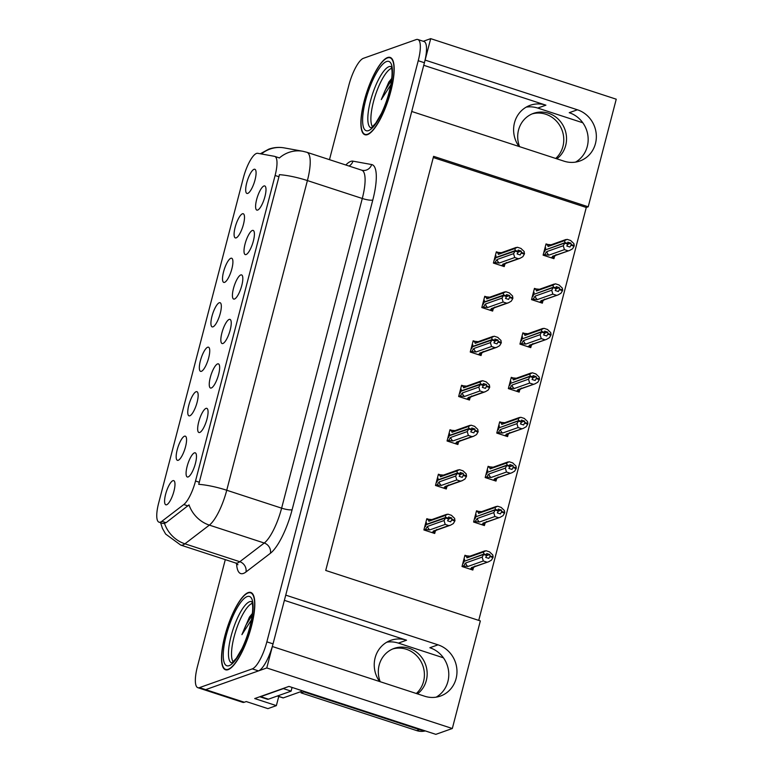<?xml version="1.0" encoding="UTF-8"?>
<svg xmlns="http://www.w3.org/2000/svg" width="773" height="773" viewBox="0 0 773 773"><rect width="100%" height="100%" fill="white"/><g stroke="black" fill="none" stroke-linecap="round" stroke-linejoin="round"><path stroke-width="1.16" d="M526.21 107.128A27.113 25.432 -109.5 0 1 537.737 108.065L582.803 122.772M518.963 146.464A27.113 25.432 -109.5 0 1 514.489 122.781A27.113 25.432 -109.5 0 1 530.162 105.302A27.113 25.432 -109.5 0 1 545.922 105.167L423.749 65.299M386.838 642.17A27.113 25.432 -109.5 0 1 398.375 643.107L443.431 657.813M284.387 600.341L406.559 640.208A27.113 25.432 70.5 0 0 390.8 640.344A27.113 25.432 70.5 0 0 375.127 657.823A27.113 25.432 70.5 0 0 379.591 681.515M166.639 504.759A12.706 3.565 -71.9 0 0 173.239 493.609A12.706 3.565 -71.9 0 0 174.254 481.019A12.706 3.565 -71.9 0 0 172.92 480.671A12.706 3.565 -71.9 0 0 165.693 493.966A12.706 3.565 -71.9 0 0 166.495 504.808A12.706 3.565 -71.9 0 0 166.639 504.759M211.319 387.988A12.706 3.565 -71.9 0 0 217.918 376.828A12.706 3.565 -71.9 0 0 218.933 364.247A12.706 3.565 -71.9 0 0 217.59 363.899A12.706 3.565 -71.9 0 0 210.362 377.195A12.706 3.565 -71.9 0 0 211.164 388.036A12.706 3.565 -71.9 0 0 211.319 387.988M199.734 432.465A12.706 3.565 -71.9 0 0 206.333 421.314A12.706 3.565 -71.9 0 0 207.338 408.724A12.706 3.565 -71.9 0 0 206.005 408.386A12.706 3.565 -71.9 0 0 198.777 421.681A12.706 3.565 -71.9 0 0 199.579 432.513A12.706 3.565 -71.9 0 0 199.734 432.465M246.075 254.549A12.706 3.565 -71.9 0 0 252.674 243.389A12.706 3.565 -71.9 0 0 253.689 230.808A12.706 3.565 -71.9 0 0 252.346 230.46A12.706 3.565 -71.9 0 0 245.118 243.756A12.706 3.565 -71.9 0 0 245.92 254.597A12.706 3.565 -71.9 0 0 246.075 254.549M212.99 326.844A12.706 3.565 -71.9 0 0 219.59 315.684A12.706 3.565 -71.9 0 0 220.605 303.093A12.706 3.565 -71.9 0 0 219.261 302.755A12.706 3.565 -71.9 0 0 212.034 316.051A12.706 3.565 -71.9 0 0 212.836 326.892A12.706 3.565 -71.9 0 0 212.99 326.844M236.161 237.881A12.706 3.565 -71.9 0 0 242.761 226.721A12.706 3.565 -71.9 0 0 243.775 214.14A12.706 3.565 -71.9 0 0 242.432 213.792A12.706 3.565 -71.9 0 0 235.205 227.088A12.706 3.565 -71.9 0 0 236.007 237.929A12.706 3.565 -71.9 0 0 236.161 237.881M188.139 476.951A12.706 3.565 -71.9 0 0 194.738 465.79A12.706 3.565 -71.9 0 0 195.753 453.2A12.706 3.565 -71.9 0 0 194.419 452.862A12.706 3.565 -71.9 0 0 187.192 466.158A12.706 3.565 -71.9 0 0 187.994 476.999A12.706 3.565 -71.9 0 0 188.139 476.951M201.405 371.32A12.706 3.565 -71.9 0 0 208.005 360.16A12.706 3.565 -71.9 0 0 209.019 347.579A12.706 3.565 -71.9 0 0 207.676 347.232A12.706 3.565 -71.9 0 0 200.449 360.527A12.706 3.565 -71.9 0 0 201.251 371.369A12.706 3.565 -71.9 0 0 201.405 371.32M178.225 460.283A12.706 3.565 -71.9 0 0 184.834 449.123A12.706 3.565 -71.9 0 0 185.839 436.542A12.706 3.565 -71.9 0 0 184.505 436.194A12.706 3.565 -71.9 0 0 177.278 449.49A12.706 3.565 -71.9 0 0 178.08 460.331A12.706 3.565 -71.9 0 0 178.225 460.283M189.82 415.806A12.706 3.565 -71.9 0 0 196.419 404.646A12.706 3.565 -71.9 0 0 197.434 392.056A12.706 3.565 -71.9 0 0 196.091 391.718A12.706 3.565 -71.9 0 0 188.863 405.013A12.706 3.565 -71.9 0 0 189.665 415.845A12.706 3.565 -71.9 0 0 189.82 415.806M234.49 299.025A12.706 3.565 -71.9 0 0 241.089 287.875A12.706 3.565 -71.9 0 0 242.104 275.285A12.706 3.565 -71.9 0 0 240.761 274.946A12.706 3.565 -71.9 0 0 233.533 288.232A12.706 3.565 -71.9 0 0 234.335 299.074A12.706 3.565 -71.9 0 0 234.49 299.025M222.904 343.512A12.706 3.565 -71.9 0 0 229.504 332.351A12.706 3.565 -71.9 0 0 230.518 319.761A12.706 3.565 -71.9 0 0 229.175 319.423A12.706 3.565 -71.9 0 0 221.948 332.719A12.706 3.565 -71.9 0 0 222.75 343.55A12.706 3.565 -71.9 0 0 222.904 343.512M247.746 193.405A12.706 3.565 -71.9 0 0 254.346 182.244A12.706 3.565 -71.9 0 0 255.361 169.654A12.706 3.565 -71.9 0 0 254.017 169.316A12.706 3.565 -71.9 0 0 246.79 182.612A12.706 3.565 -71.9 0 0 247.602 193.443A12.706 3.565 -71.9 0 0 247.746 193.405M224.576 282.358A12.706 3.565 -71.9 0 0 231.175 271.207A12.706 3.565 -71.9 0 0 232.19 258.617A12.706 3.565 -71.9 0 0 230.847 258.279A12.706 3.565 -71.9 0 0 223.619 271.574A12.706 3.565 -71.9 0 0 224.421 282.406A12.706 3.565 -71.9 0 0 224.576 282.358M257.66 210.072A12.706 3.565 -71.9 0 0 264.26 198.912A12.706 3.565 -71.9 0 0 265.274 186.322A12.706 3.565 -71.9 0 0 263.931 185.984A12.706 3.565 -71.9 0 0 256.704 199.279A12.706 3.565 -71.9 0 0 257.506 210.111A12.706 3.565 -71.9 0 0 257.66 210.072M160.465 522.113A22.881 6.426 -71.9 0 0 161.847 521.321L183.79 504.547A22.881 6.426 -71.9 0 0 195.521 481.009L275.101 175.49A22.881 6.426 -71.9 0 0 274.724 156.397A22.881 6.426 -71.9 0 0 274.492 156.33L257.718 153.296A22.881 6.426 -71.9 0 0 243.389 177.751L158.649 503.078A22.881 6.426 -71.9 0 0 159.016 522.181A22.881 6.426 -71.9 0 0 160.465 522.113M278.744 696.492L276.367 705.623L267.902 708.628L246.258 701.565L244.316 702.251A25.422 7.131 -71.9 0 1 242.703 702.328L204.053 689.719A25.422 7.131 -71.9 0 0 205.666 689.642L266.772 667.959L272.357 646.518L424.657 696.222A27.113 25.432 70.5 0 0 440.417 696.077A27.113 25.432 70.5 0 0 456.949 670.297A27.113 25.432 70.5 0 0 438.04 644.837L285.739 595.133L411.729 111.476L564.029 161.171A27.113 25.432 70.5 0 0 579.789 161.035A27.113 25.432 70.5 0 0 596.321 135.256A27.113 25.432 70.5 0 0 577.412 109.785L425.111 60.091L430.696 38.65L423.285 41.278M436.194 697.149A27.113 25.432 70.5 0 0 448.562 670.896A27.113 25.432 70.5 0 0 429.856 647.735L438.04 644.837M276.367 705.623L254.713 698.56L288.947 686.414L435.837 734.35L452.321 728.504L266.772 667.959M478.729 620.39L586.282 207.473L588.214 206.787L616.245 99.195L430.696 38.65M588.214 206.787L433.595 156.33L325.723 570.455L480.342 620.912L452.321 728.504M586.282 207.473L433.276 157.547M466.641 555.826L464.94 555.265L462.012 566.512L472.834 570.039L473.356 568.049M478.236 511.349L476.526 510.789L473.598 522.026L484.42 525.563L484.942 523.572M501.406 422.387L499.696 421.826L496.768 433.073L507.59 436.6L508.112 434.61M512.992 377.91L511.282 377.35L508.354 388.587L519.176 392.124L519.698 390.133M524.577 333.424L522.867 332.873L519.939 344.111L530.761 347.637L531.283 345.647M536.162 288.947L534.452 288.387L531.524 299.624L542.356 303.161L542.868 301.17M489.821 466.863L488.111 466.312L485.183 477.55L496.005 481.077L496.527 479.096M547.748 244.461L546.038 243.91L543.11 255.148L553.941 258.684L554.454 256.694M428.522 519.253L426.822 518.702L423.894 529.94L434.716 533.476L435.238 531.486M440.108 474.777L438.407 474.216L435.479 485.463L446.301 488.99L446.823 487M463.288 385.814L461.578 385.263L458.65 396.501L469.472 400.028L469.994 398.037M474.873 341.337L473.163 340.777L470.235 352.024L481.057 355.551L481.579 353.561M486.459 296.851L484.748 296.301L481.821 307.538L492.643 311.075L493.164 309.084M451.693 430.3L449.992 429.74L447.065 440.977L457.887 444.514L458.408 442.523M498.044 252.375L496.334 251.814L493.406 263.062L504.228 266.588L504.75 264.598M577.412 109.785L569.228 112.694A27.113 25.432 -109.5 0 1 587.934 135.845A27.113 25.432 -109.5 0 1 575.566 162.108M228.122 669.66A40.669 11.411 -71.9 0 0 250.288 630.536A40.669 11.411 -71.9 0 0 250.781 592.456A40.669 11.411 -71.9 0 0 248.201 592.582A40.669 11.411 -71.9 0 0 226.035 631.705A40.669 11.411 -71.9 0 0 225.542 669.785A40.669 11.411 -71.9 0 0 228.122 669.66M367.494 134.618A40.669 11.411 -71.9 0 0 389.66 95.485A40.669 11.411 -71.9 0 0 390.143 57.415A40.669 11.411 -71.9 0 0 387.573 57.54A40.669 11.411 -71.9 0 0 365.397 96.664A40.669 11.411 -71.9 0 0 364.914 134.734A40.669 11.411 -71.9 0 0 367.494 134.618M275.101 175.49L278.947 176.746L279.401 174.669A29.654 6.02 14.6 0 1 307.403 180.573L226.74 490.246A33.896 9.508 108.1 0 1 209.357 525.118A29.654 26.35 -127.4 0 1 189.008 504.885L166.06 522.693L163.142 523.476M225.291 559.633L197.453 666.481A25.422 7.131 -71.9 0 0 197.869 687.699L204.053 689.719A25.422 7.131 -71.9 0 0 205.666 689.642L258.482 670.896A25.422 7.131 -71.9 0 0 273.043 643.87L424.416 62.739A25.422 7.131 -71.9 0 0 424.01 41.52L417.826 39.5A25.422 7.131 -71.9 0 0 416.212 39.578L363.397 58.313A25.422 7.131 -71.9 0 0 348.826 85.349L329.472 159.663M278.947 176.746L198.738 484.333A29.654 6.02 -165.4 0 1 226.74 490.246L281.623 508.161L362.286 198.487A33.896 9.508 -71.9 0 0 361.745 170.195L362.421 170.36A8.474 8.126 100.3 0 0 371.658 164.552A42.36 11.895 108.1 0 1 372.789 200.033L292.126 509.697A42.36 11.895 108.1 0 1 270.405 553.284L245.959 571.981A42.36 11.895 108.1 0 1 236.567 563.42M278.705 157.711L279.362 158.001A29.654 28.446 -79.7 0 1 302.9 151.286L306.852 152.281A33.896 9.508 108.1 0 1 307.403 180.573L362.286 198.487A8.474 1.72 -165.4 0 0 372.789 200.033M197.869 687.699A25.422 7.131 -71.9 0 0 199.482 687.622L252.288 668.877A25.422 7.131 -71.9 0 0 266.859 641.851L418.232 60.719A25.422 7.131 -71.9 0 0 417.826 39.5M493.541 263.1L494.884 262.627L497.049 259.525L513.581 253.66L515.079 251.09L518.171 252.104L517.098 253.931L520.19 254.945L521.437 252.452L521.195 251.09L518.132 252.182M495.222 256.095L496.005 255.815L495.551 257.583L515.205 250.607L514.915 248.519L517.398 247.263L520.944 248.423L524.191 251.554L524.355 254.124L521.263 253.109M496.063 252.877L497.561 252.346L498.392 254.385L514.915 248.519M497.561 252.346L501.919 252.752M494.884 262.627L499.242 263.033L514.721 257.535L518.268 258.694L502.798 264.192L504.228 264.897L501.774 265.786M501.271 265.622L505.59 263.69L506.325 262.549M502.798 264.192A5.759 5.401 70.5 0 0 504.286 263.902L520.045 258.308L522.857 256.684L524.355 254.124M515.079 251.09L495.464 257.902L495 259.67L494.218 259.95M515.253 250.433L518.345 251.447L518.103 250.075L521.195 251.09M516.19 247.447L500.431 253.042A5.759 5.401 70.5 0 0 498.392 254.385M524.529 253.467L521.437 252.452M514.721 257.535L513.581 253.66M520.045 258.308L518.268 258.694M497.049 259.525A5.759 5.401 70.5 0 0 499.242 263.033M515.127 250.925L518.171 252.104M518.345 251.447L515.205 250.607M517.794 251.795L518.306 251.611M543.245 255.196L544.588 254.713L546.753 251.611L563.285 245.746L564.831 243.012L545.168 249.988L544.714 251.756L543.921 252.037M564.831 243.012L567.923 244.026L566.812 246.027L569.904 247.031L570.976 245.205L574.068 246.21L574.233 245.553L571.141 244.539L570.909 243.176L567.836 244.268M564.783 243.186L567.884 244.191M570.909 243.176L567.807 242.171L568.01 243.708L564.918 242.693L564.619 240.616L567.102 239.35L570.648 240.509L573.904 243.64L574.233 245.553M568.049 243.534L564.957 242.529M568.01 243.708L567.498 243.882M545.68 249.805L564.918 242.693M545.255 249.669L545.719 247.901L544.926 248.181M544.588 254.713L548.946 255.119L564.425 249.631L563.285 245.746M546.753 251.611A5.759 5.401 70.5 0 0 548.946 255.119M556.029 254.646L555.294 255.776L550.975 257.718M553.932 256.994L552.502 256.278A5.759 5.401 -109.5 0 0 553.99 255.989L569.749 250.394L552.502 256.278M574.068 246.21L572.561 248.78L569.749 250.394M564.425 249.631L567.971 250.79M570.976 245.205L571.141 244.539M564.619 240.616L548.096 246.481A5.759 5.401 -109.5 0 1 550.134 245.128L565.894 239.533M548.096 246.481L547.265 244.442L551.622 244.838M547.265 244.442L545.767 244.973M481.956 307.586L483.299 307.103L485.463 304.002L501.996 298.136L503.494 295.576L506.586 296.581L505.513 298.417L508.605 299.422L509.851 296.938L509.61 295.566L506.547 296.658M483.637 300.571L484.42 300.291L483.966 302.059L503.619 295.083L503.329 293.006L505.803 291.74L509.359 292.899L512.605 296.03L512.77 298.6L509.678 297.595M484.478 297.363L485.975 296.832L486.806 298.871L503.329 293.006M485.975 296.832L490.333 297.228M483.299 307.103L487.657 307.509L503.126 302.021L506.682 303.18L491.213 308.669L492.643 309.384L490.188 310.273M489.686 310.108L494.005 308.166L494.739 307.036M491.213 308.669A5.759 5.401 70.5 0 0 492.701 308.379L508.46 302.784L511.272 301.17L512.77 298.6M503.494 295.576L483.879 302.378L483.415 304.147L482.632 304.427M503.667 294.919L506.759 295.924L506.518 294.561L509.61 295.566M504.605 291.923L488.845 297.518A5.759 5.401 70.5 0 0 486.806 298.871M512.943 297.943L509.851 296.938M503.126 302.021L501.996 298.136M508.46 302.784L506.682 303.18M485.463 304.002A5.759 5.401 70.5 0 0 487.657 307.509M503.542 295.402L506.586 296.581M506.759 295.924L503.619 295.083M506.199 296.272L506.711 296.098M470.371 352.063L471.714 351.589L473.878 348.488L490.411 342.623L491.908 340.052L495 341.067L493.928 342.893L497.02 343.898L498.266 341.415L498.025 340.052L494.962 341.135M472.052 345.048L472.834 344.777L472.38 346.536L492.034 339.56L491.744 337.482L494.218 336.216L497.773 337.376L501.02 340.507L501.184 343.077L498.092 342.072M472.883 341.84L474.39 341.308L475.211 343.347L491.744 337.482M474.39 341.308L478.748 341.714M471.714 351.589L476.071 351.986L491.541 346.497L495.097 347.657L479.627 353.145L481.057 353.86M478.101 354.585L482.42 352.652L483.154 351.512M479.627 353.145A5.759 5.401 70.5 0 0 481.115 352.855L496.875 347.27L499.687 345.647L501.184 343.077M491.908 340.052L472.293 346.864L471.83 348.623L471.047 348.903M492.082 339.395L495.174 340.4L494.933 339.038L498.025 340.052M493.019 336.41L477.26 342.004A5.759 5.401 70.5 0 0 475.211 343.347M501.358 342.42L498.266 341.415M491.541 346.497L490.411 342.623M496.875 347.27L495.097 347.657M473.878 348.488A5.759 5.401 70.5 0 0 476.071 351.986M491.957 339.888L495 341.067M495.174 340.4L492.034 339.56M494.614 340.758L495.126 340.574M458.785 396.539L460.119 396.066L462.293 392.964L478.816 387.099L480.323 384.539L483.415 385.543L482.342 387.37L485.434 388.384L486.681 385.891L486.439 384.529L483.376 385.621M460.466 389.534L461.249 389.254L460.795 391.022L480.448 384.046L480.159 381.959L482.632 380.703L486.188 381.862L489.435 384.993L489.599 387.563L486.507 386.548M461.297 386.316L462.805 385.785L463.626 387.824L480.159 381.959M462.805 385.785L467.163 386.191M460.119 396.066L464.486 396.472L479.956 390.974L483.512 392.133L468.042 397.631L469.472 398.346L467.008 399.226M466.515 399.061L470.834 397.129L471.569 395.989M468.042 397.631A5.759 5.401 70.5 0 0 469.53 397.341L485.289 391.747L488.101 390.123L489.599 387.563M480.323 384.539L460.708 391.341L460.244 393.109L459.462 393.389M480.497 383.872L483.589 384.886L483.347 383.524L486.439 384.529M481.434 380.886L465.675 386.481A5.759 5.401 70.5 0 0 463.626 387.824M489.773 386.906L486.681 385.891M479.956 390.974L478.816 387.099M485.289 391.747L483.512 392.133M462.293 392.964A5.759 5.401 70.5 0 0 464.486 396.472M480.371 384.365L483.415 385.543M483.589 384.886L480.448 384.046M483.028 385.234L483.54 385.051M531.66 299.673L533.003 299.199L535.167 296.098L551.7 290.233L553.246 287.498L533.583 294.474L533.128 296.233L532.336 296.513M553.246 287.498L556.338 288.503L555.217 290.503L558.319 291.508L559.381 289.682L562.483 290.687L562.647 290.03L559.555 289.025L559.314 287.662L556.251 288.744M553.197 287.662L556.289 288.677M559.314 287.662L556.222 286.648L556.425 288.184L553.333 287.17L553.033 285.092L555.516 283.826L559.063 284.986L562.309 288.116L562.647 290.03M556.463 288.01L553.371 287.005M556.425 288.184L555.913 288.368M534.095 294.291L553.333 287.17M533.67 294.146L534.133 292.387L533.341 292.658M533.003 299.199L537.361 299.595L552.84 294.107L551.7 290.233M535.167 296.098A5.759 5.401 70.5 0 0 537.361 299.595M544.443 299.122L543.709 300.262L539.39 302.195M539.892 302.359L542.356 301.48L540.916 300.755A5.759 5.401 -109.5 0 0 542.404 300.465L558.164 294.88L540.916 300.755M562.483 290.687L560.976 293.257L558.164 294.88M552.84 294.107L556.386 295.267M559.381 289.682L559.555 289.025M553.033 285.092L536.51 290.957A5.759 5.401 -109.5 0 1 538.549 289.604L554.309 284.02M536.51 290.957L535.679 288.918L540.037 289.324M535.679 288.918L534.182 289.45M520.074 344.149L521.417 343.676L523.582 340.574L540.114 334.709L541.66 331.975L521.997 338.951L521.543 340.719L520.751 340.999M541.66 331.975L544.752 332.979L543.632 334.98L546.724 335.994L547.796 334.158L550.888 335.173L551.062 334.516L547.97 333.501L547.728 332.139L544.665 333.231M541.612 332.139L544.704 333.153M547.728 332.139L544.636 331.134L544.839 332.661L541.747 331.656L541.448 329.569L543.931 328.312L547.477 329.472L550.724 332.603L551.062 334.516M544.878 332.496L541.786 331.482M544.839 332.661L544.327 332.844M522.509 338.767L541.747 331.656M522.084 338.632L522.538 336.864L521.756 337.144M521.417 343.676L525.775 344.082L541.255 338.584L540.114 334.709M523.582 340.574A5.759 5.401 70.5 0 0 525.775 344.082M532.858 343.599L532.124 344.739L527.804 346.671M528.307 346.835L530.771 345.966L529.331 345.241A5.759 5.401 -109.5 0 0 530.819 344.951L546.579 339.357L529.331 345.241M550.888 335.173L549.39 337.733L546.579 339.357M541.255 338.584L544.801 339.743M547.796 334.158L547.97 333.501M541.448 329.569L524.925 335.434A5.759 5.401 -109.5 0 1 526.964 334.091L542.723 328.496M524.925 335.434L524.094 333.395L528.452 333.801M524.094 333.395L522.596 333.926M508.489 388.635L509.832 388.152L511.997 385.051L528.529 379.185L530.075 376.451L510.412 383.427L509.948 385.196L509.165 385.476M530.075 376.451L533.167 377.466L532.046 379.466L535.138 380.471L536.211 378.644L539.303 379.649L539.477 378.992L536.385 377.987L536.143 376.615L533.08 377.707M530.027 376.625L533.119 377.63M536.143 376.615L533.051 375.61L533.244 377.147L530.152 376.132L529.863 374.055L532.336 372.789L535.892 373.948L539.139 377.079L539.477 378.992M533.293 376.973L530.201 375.968M533.244 377.147L532.742 377.321M510.924 383.253L530.152 376.132M510.499 383.108L510.953 381.34L510.17 381.62M509.832 388.152L514.19 388.558L529.66 383.07L528.529 379.185M511.997 385.051A5.759 5.401 70.5 0 0 514.19 388.558M521.273 388.085L520.538 389.215L516.219 391.157M519.176 390.433L517.746 389.718A5.759 5.401 -109.5 0 0 519.234 389.428L534.993 383.833L517.746 389.718M539.303 379.649L537.805 382.22L534.993 383.833M529.66 383.07L533.215 384.229M536.211 378.644L536.385 377.987M529.863 374.055L513.34 379.92A5.759 5.401 -109.5 0 1 515.378 378.567L531.138 372.973M513.34 379.92L512.509 377.881L516.866 378.277M512.509 377.881L511.011 378.412M496.904 433.112L498.247 432.638L500.411 429.537L516.944 423.672L518.49 420.937L498.827 427.913L498.363 429.682L497.58 429.952M518.49 420.937L521.582 421.942L520.461 423.942L523.553 424.957L524.625 423.121L527.717 424.135L527.891 423.469L524.799 422.464L524.558 421.101L521.495 422.184M518.441 421.101L521.533 422.116M524.558 421.101L521.466 420.087L521.659 421.623L518.567 420.618L518.277 418.531L520.751 417.275L524.307 418.435L527.553 421.556L527.891 423.469M521.707 421.459L518.615 420.444M521.659 421.623L521.147 421.807M499.339 427.73L518.567 420.618M498.914 427.595L499.368 425.826L498.585 426.107M498.247 432.638L502.605 433.035L518.074 427.546L516.944 423.672M500.411 429.537A5.759 5.401 70.5 0 0 502.605 433.035M509.687 432.561L508.953 433.701L504.634 435.634M505.136 435.798L507.59 434.928L506.16 434.194A5.759 5.401 -109.5 0 0 507.648 433.914L523.408 428.319L506.16 434.194M527.717 424.135L526.22 426.696L523.408 428.319M518.074 427.546L521.63 428.706M524.625 423.121L524.799 422.464M518.277 418.531L501.754 424.396A5.759 5.401 -109.5 0 1 503.793 423.053L519.553 417.459M501.754 424.396L500.923 422.358L505.281 422.763M500.923 422.358L499.416 422.889M392.742 648.953A25.847 24.243 -109.5 0 1 416.937 656.006A25.847 24.243 -109.5 0 1 423.565 681.448A25.847 24.243 -109.5 0 1 416.338 693.497M417.468 693.874A25.847 24.243 70.5 0 0 426.329 680.472A25.847 24.243 70.5 0 0 419.159 654.47A25.847 24.243 70.5 0 0 394.104 648.421A25.847 24.243 70.5 0 0 379.166 665.08A25.847 24.243 70.5 0 0 380.21 681.709M303.963 691.313A16.948 15.895 -109.5 0 1 303.828 691.893L301.055 692.869L416.715 730.611A16.948 15.895 70.5 0 0 425.305 730.91M301.055 692.869A16.948 15.895 70.5 0 0 301.499 690.511M303.828 691.893L419.478 729.635A16.948 15.895 70.5 0 0 423.72 730.398M283.44 688.366A16.948 4.754 -71.9 0 0 283.382 688.608L260.704 696.657A16.948 4.754 108.1 0 1 259.815 696.753M259.796 696.763L267.371 699.227A16.948 4.754 -71.9 0 0 268.444 699.179L291.112 691.13L283.382 688.608M292.107 687.448A16.948 4.754 -71.9 0 0 291.112 691.13M532.114 113.911A25.847 24.243 -109.5 0 1 556.309 120.965A25.847 24.243 -109.5 0 1 562.937 146.406A25.847 24.243 -109.5 0 1 555.71 158.455M556.831 158.823A25.847 24.243 70.5 0 0 565.701 145.421A25.847 24.243 70.5 0 0 558.531 119.428A25.847 24.243 70.5 0 0 533.476 113.37A25.847 24.243 70.5 0 0 518.538 130.038A25.847 24.243 70.5 0 0 519.582 146.667M233.185 661.852A31.345 8.803 108.1 0 1 235.891 630.681A31.345 8.803 108.1 0 1 252.085 603.433A31.345 8.803 108.1 0 1 252.269 603.365M228.228 669.254A40.244 11.295 108.1 0 1 225.677 669.379A40.244 11.295 108.1 0 1 226.16 631.705A40.244 11.295 108.1 0 1 248.094 592.978A40.244 11.295 108.1 0 1 250.645 592.862A40.244 11.295 108.1 0 1 250.162 630.536A40.244 11.295 108.1 0 1 228.228 669.254M277.314 696.029L283.024 697.893A4.232 1.188 -71.9 0 0 283.295 697.884L301.364 691.468M252.394 613.53L249.447 617.105L241.91 634.652L251.447 619.859M241.91 634.652L245.814 625.328L252.201 615.105M249.447 617.105L252.153 613.762M372.557 126.801A31.345 8.803 108.1 0 1 375.263 95.639A31.345 8.803 108.1 0 1 391.457 68.382A31.345 8.803 108.1 0 1 391.64 68.324M367.6 134.212A40.244 11.295 108.1 0 1 365.049 134.338A40.244 11.295 108.1 0 1 365.523 96.654A40.244 11.295 108.1 0 1 387.466 57.936A40.244 11.295 108.1 0 1 390.017 57.811A40.244 11.295 108.1 0 1 389.534 95.494A40.244 11.295 108.1 0 1 367.6 134.212M391.756 78.479L388.819 82.064L381.273 99.601L390.809 84.817M381.273 99.601L385.186 90.286L391.573 80.063M388.819 82.064L391.524 78.72M447.19 441.025L448.533 440.542L450.707 437.441L467.23 431.585L468.738 429.015L471.83 430.02L470.757 431.856L473.849 432.861L475.095 430.377L474.854 429.005L471.781 430.097M448.881 434.011L449.664 433.73L449.2 435.499L468.863 428.522L468.573 426.445L471.047 425.179L474.603 426.338L477.849 429.469L478.014 432.039L474.922 431.034M449.712 430.803L451.21 430.271L452.041 432.31L468.573 426.445M451.21 430.271L455.577 430.667M448.533 440.542L452.901 440.948L468.37 435.46L471.926 436.619L456.447 442.108L457.887 442.823L455.423 443.712M454.93 443.547L459.249 441.605L459.983 440.475M456.447 442.108A5.759 5.401 70.5 0 0 457.935 441.818L473.704 436.223L476.506 434.61L478.014 432.039M468.738 429.015L449.123 435.817L448.659 437.586L447.876 437.866M468.911 428.358L472.003 429.363L471.762 428L474.854 429.005M469.849 425.372L454.089 430.957A5.759 5.401 70.5 0 0 452.041 432.31M478.187 431.382L475.095 430.377M468.37 435.46L467.23 431.585M473.704 436.223L471.926 436.619M450.707 437.441A5.759 5.401 70.5 0 0 452.901 440.948M468.776 428.841L471.83 430.02M472.003 429.363L468.863 428.522M471.443 429.711L471.955 429.537M435.605 485.502L436.948 485.029L439.122 481.927L455.645 476.062L457.152 473.491L460.244 474.506L459.172 476.332L462.264 477.347L463.51 474.854L463.269 473.491L460.196 474.574M437.296 478.497L438.078 478.216L437.615 479.985L457.278 473.008L456.988 470.921L459.462 469.665L463.017 470.825L466.264 473.946L466.428 476.526L463.336 475.511M438.127 475.279L439.624 474.748L440.455 476.786L456.988 470.921M439.624 474.748L443.992 475.153M436.948 485.029L441.315 485.425L456.785 479.936L460.341 481.096L444.861 486.584L446.301 487.299M443.335 488.024L447.654 486.091L448.398 484.951M444.861 486.584A5.759 5.401 70.5 0 0 446.35 486.304L462.119 480.709L464.921 479.086L466.428 476.526M457.152 473.491L437.537 480.304L437.074 482.072L436.291 482.342M457.326 472.834L460.418 473.849L460.177 472.477L463.269 473.491M458.263 469.849L442.504 475.443A5.759 5.401 70.5 0 0 440.455 476.786M466.602 475.859L463.51 474.854M456.785 479.936L455.645 476.062M462.119 480.709L460.341 481.096M439.122 481.927A5.759 5.401 70.5 0 0 441.315 485.425M457.191 473.327L460.244 474.506M460.418 473.849L457.278 473.008M459.858 474.197L460.37 474.013M424.019 529.978L425.363 529.505L427.537 526.403L444.06 520.538L445.567 517.978L448.659 518.983L447.586 520.818L450.678 521.823L451.925 519.33L451.683 517.968L448.611 519.06M425.71 522.973L426.493 522.693L426.029 524.461L445.692 517.485L445.403 515.398L447.876 514.142L451.432 515.301L454.679 518.432L454.843 521.002L451.751 519.997M426.541 519.765L428.039 519.234L428.87 521.263L445.403 515.398M428.039 519.234L432.407 519.63M425.363 529.505L429.73 529.911L445.2 524.423L448.755 525.582L433.276 531.07L434.716 531.785L432.252 532.665M431.749 532.51L436.069 530.568L436.813 529.437M433.276 531.07A5.759 5.401 70.5 0 0 434.764 530.78L450.524 525.186L453.336 523.572L454.843 521.002M445.567 517.978L425.952 524.78L425.488 526.548L424.706 526.828M445.731 517.321L448.833 518.325L448.591 516.963L451.683 517.968M446.678 514.325L430.919 519.92A5.759 5.401 70.5 0 0 428.87 521.263M455.017 520.345L451.925 519.33M445.2 524.423L444.06 520.538M450.524 525.186L448.755 525.582M427.537 526.403A5.759 5.401 70.5 0 0 429.73 529.911M445.606 517.804L448.659 518.983M448.833 518.325L445.692 517.485M448.272 518.673L448.784 518.49M485.318 477.588L486.661 477.115L488.826 474.013L505.349 468.148L506.904 465.414L487.241 472.39L486.777 474.158L485.995 474.438M506.904 465.414L509.996 466.428L508.876 468.419L511.968 469.433L513.04 467.597L516.132 468.612L516.306 467.955L513.214 466.94L512.972 465.578L509.909 466.67M506.856 465.588L509.948 466.592M512.972 465.578L509.88 464.573L510.074 466.1L506.982 465.095L506.692 463.008L509.165 461.752L512.721 462.911L515.968 466.042L516.306 467.955M510.122 465.935L507.03 464.921M510.074 466.1L509.562 466.283M487.753 472.206L506.982 465.095M487.328 472.071L487.782 470.303L487 470.583M486.661 477.115L491.019 477.521L506.489 472.023L505.349 468.148M488.826 474.013A5.759 5.401 70.5 0 0 491.019 477.521M498.102 477.038L497.368 478.178L493.048 480.11M493.541 480.275L496.005 479.405L494.575 478.68A5.759 5.401 -109.5 0 0 496.063 478.39L511.823 472.796L494.575 478.68M516.132 468.612L514.634 471.182L511.823 472.796M506.489 472.023L510.045 473.182M513.04 467.597L513.214 466.94M506.692 463.008L490.159 468.873A5.759 5.401 -109.5 0 1 492.208 467.53L507.967 461.935M490.159 468.873L489.338 466.834L493.696 467.24M489.338 466.834L487.831 467.375M473.723 522.075L475.066 521.591L477.241 518.499L493.763 512.634L495.309 509.9L475.656 516.866L475.192 518.635L474.409 518.915M495.309 509.9L498.411 510.905L497.29 512.905L500.382 513.91L501.455 512.084L504.547 513.088L504.721 512.431L501.629 511.426L501.387 510.054L498.314 511.146M495.271 510.064L498.363 511.069M501.387 510.054L498.295 509.049L498.488 510.586L495.396 509.571L495.106 507.494L497.58 506.228L501.136 507.388L504.383 510.518L504.721 512.431M498.537 510.412L495.445 509.407M498.488 510.586L497.976 510.769M476.168 516.693L495.396 509.571M475.733 516.548L476.197 514.779L475.414 515.06M475.066 521.591L479.434 521.997L494.904 516.509L493.763 512.634M477.241 518.499A5.759 5.401 70.5 0 0 479.434 521.997M486.517 521.524L485.782 522.654L481.463 524.596M484.42 523.872L482.98 523.157A5.759 5.401 -109.5 0 0 484.478 522.867L500.237 517.272L482.98 523.157M504.547 513.088L503.049 515.659L500.237 517.272M494.904 516.509L498.459 517.668M501.455 512.084L501.629 511.426M495.106 507.494L478.574 513.359A5.759 5.401 -109.5 0 1 480.622 512.006L496.382 506.421M478.574 513.359L477.743 511.32L482.11 511.716M477.743 511.32L476.245 511.852M462.138 566.551L463.481 566.078L465.655 562.976L482.178 557.111L483.724 554.376L464.071 561.353L463.607 563.121L462.824 563.401M483.724 554.376L486.816 555.381L485.705 557.381L488.797 558.396L489.869 556.56L492.961 557.575L493.135 556.918L490.043 555.903L489.802 554.541L486.729 555.623M483.685 554.541L486.777 555.555M489.802 554.541L486.71 553.526L486.903 555.062L483.811 554.057L483.521 551.97L485.995 550.714L489.551 551.874L492.797 554.995L493.135 556.918M486.951 554.898L483.859 553.883M486.903 555.062L486.391 555.246M464.583 561.169L483.811 554.057M464.148 561.034L464.612 559.265L463.829 559.546M463.481 566.078L467.849 566.474L483.318 560.985L482.178 557.111M465.655 562.976A5.759 5.401 70.5 0 0 467.849 566.474M474.931 566L474.197 567.14L469.878 569.073M470.371 569.237L472.834 568.368L471.395 567.633A5.759 5.401 -109.5 0 0 472.883 567.353L488.652 561.758L471.395 567.633M492.961 557.575L491.454 560.135L488.652 561.758M483.318 560.985L486.874 562.145M489.869 556.56L490.043 555.903M483.521 551.97L466.989 557.835A5.759 5.401 -109.5 0 1 469.037 556.492L484.797 550.898M466.989 557.835L466.158 555.797L470.525 556.202M466.158 555.797L464.66 556.328M545.922 105.167L537.737 108.065M406.559 640.208L398.375 643.107M161.847 521.321L166.06 522.693M244.316 702.251L199.482 687.622M183.79 504.547L188.003 505.919M195.521 481.009L199.366 482.265M345.831 164.997A42.36 11.895 108.1 0 1 350.729 161.402A42.36 11.895 108.1 0 1 352.971 161.161L371.658 164.552M270.405 553.284A8.474 7.527 52.6 0 0 264.25 543.033L209.357 525.118L184.911 543.815A33.896 9.508 108.1 0 1 182.863 544.984A33.896 9.508 108.1 0 1 180.718 545.081L235.61 562.995A33.896 9.508 -71.9 0 0 237.755 562.889A33.896 9.508 -71.9 0 0 239.804 561.72L264.25 543.033A33.896 9.508 -71.9 0 0 281.623 508.161A8.474 1.72 -165.4 0 0 292.126 509.697M164.504 523.418A29.654 26.35 -127.4 0 0 184.911 543.815L239.804 561.72A8.474 7.527 52.6 0 1 245.959 571.981M261.429 153.962A29.654 28.446 -79.7 0 1 284.213 147.894L302.9 151.286M252.288 668.877L258.482 670.896M266.859 641.851L273.043 643.87M418.232 60.719L424.416 62.739M349.048 166.05A8.474 8.126 100.3 0 0 352.971 161.161M268.444 699.179L260.704 696.657M419.478 729.635L416.715 730.611M231.668 662.896A32.215 9.044 108.1 0 1 232.016 632.768A32.215 9.044 108.1 0 1 249.592 601.723A32.215 9.044 108.1 0 1 251.66 601.636M229.166 665.64A36.437 10.223 108.1 0 1 226.267 635.338A36.437 10.223 108.1 0 1 247.157 596.592A36.437 10.223 108.1 0 1 250.056 626.903A36.437 10.223 108.1 0 1 229.166 665.64M283.295 697.884L277.459 695.98M371.04 127.845A32.215 9.044 108.1 0 1 371.378 97.727A32.215 9.044 108.1 0 1 388.954 66.681A32.215 9.044 108.1 0 1 391.032 66.594M368.537 130.598A36.437 10.223 108.1 0 1 365.639 100.297A36.437 10.223 108.1 0 1 386.519 61.55A36.437 10.223 108.1 0 1 389.418 91.852A36.437 10.223 108.1 0 1 368.537 130.598M274.724 156.397L278.947 157.769M159.016 522.181L163.151 523.534M260.317 153.769L268.772 149.15C273.797 147.382 278.947 146.967 284.213 147.894M160.591 522.693L162.417 528.355L165.654 534.066L180.718 545.081M306.852 152.281L361.745 170.195M237.968 564.725L235.61 562.995M553.941 257.003L551.478 257.882M481.057 353.879L478.603 354.749M519.176 390.442L516.722 391.322M231.9 662.954L236.335 658.267L241.968 648.624C246.423 639.271 249.611 629.502 251.544 619.318C252.761 612.09 253.022 606.853 252.317 603.607L251.882 601.723M225.677 669.379L227.243 669.891M250.645 592.862L252.211 593.364M371.272 127.912L375.707 123.216L381.34 113.573C385.795 104.229 388.983 94.461 390.916 84.267C392.133 77.049 392.394 71.812 391.689 68.555L391.254 66.681M365.049 134.338L366.605 134.85M390.017 57.811L391.573 58.323M446.301 487.319L443.837 488.188M484.42 523.881L481.956 524.761"/></g></svg>
